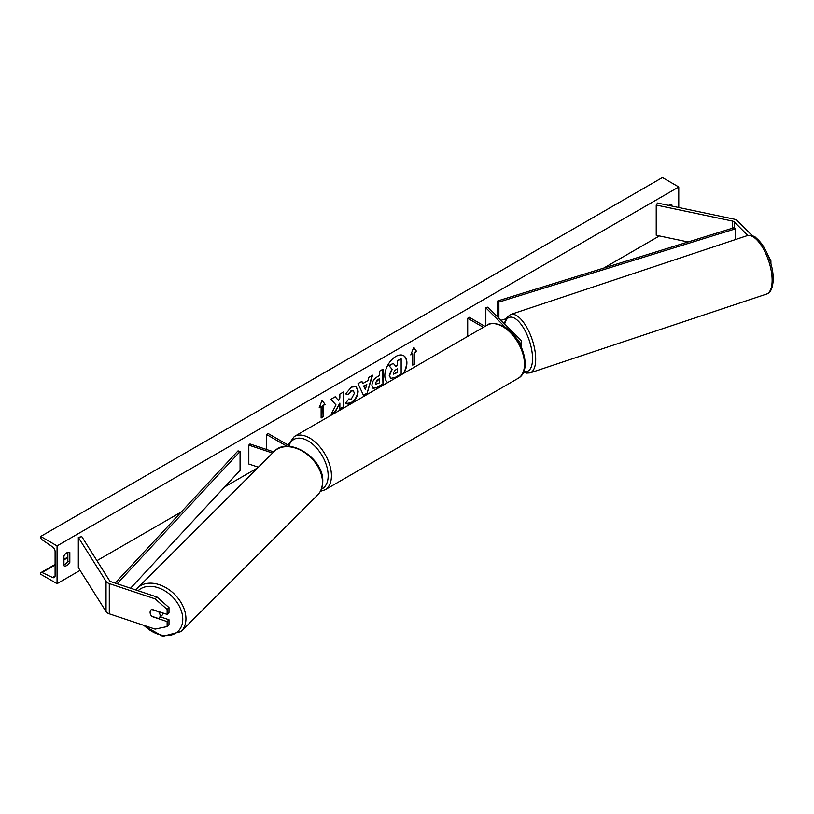 <?xml version="1.0" encoding="UTF-8"?>
<svg xmlns="http://www.w3.org/2000/svg" width="814" height="814" viewBox="0 0 814 814"><rect width="100%" height="100%" fill="white"/><g stroke="black" fill="none" stroke-linecap="round" stroke-linejoin="round"><path stroke-width="1.22" d="M519.749 343.762A5.556 3.205 0 0 0 521.367 341.504A5.556 3.205 0 0 0 520.624 339.896L487.851 307.132L485.846 307.794L485.846 325.915M518.854 342.145A3.236 1.872 0 0 0 519.047 341.504A3.236 1.872 0 0 0 518.62 340.567L516.422 338.37M505.555 327.503L485.846 307.794M467.714 336.386L467.714 318.264L469.342 317.318L485.042 326.383M467.714 318.264L483.404 327.33M752.563 235.958L737.515 220.909A7.407 4.274 0 0 0 736.334 220.024A7.407 4.274 0 0 0 733.638 219.027L657.498 203.032L656.226 205.036L656.226 235.266L688.084 241.962M747.812 235.48L734.309 221.978A3.704 2.137 0 0 0 733.719 221.53A3.704 2.137 0 0 0 732.366 221.042L656.226 205.036M767.867 254.945L770.909 260.846L770.909 263.512M770.909 260.846L770.176 261.091M152.004 616.351L151.872 616.493A5.779 4.09 45 0 1 150.112 612.321A5.779 4.09 45 0 1 151.038 609.9A5.779 4.09 45 0 1 151.872 609.32L167.145 614.407L167.145 609.432L168.997 607.58L168.997 612.555L167.145 614.407M168.997 607.58L156.97 597.028L155.118 598.88L109.3 583.607A7.407 4.274 180 0 1 107.763 582.926A7.407 4.274 180 0 1 106.044 581.369L78.327 537.403L78.327 567.633L106.044 611.589A7.407 4.274 180 0 0 107.763 613.156A7.407 4.274 180 0 0 109.3 613.827L155.118 629.11L167.145 626.566L167.145 621.591L151.872 616.493M156.97 597.028L111.152 581.756A3.704 2.137 180 0 1 110.378 581.41A3.704 2.137 180 0 1 109.524 580.636L81.807 536.67L78.327 537.403M167.145 626.566L168.997 624.714L168.997 619.739L160.419 616.88M168.997 619.739L167.145 621.591M155.118 598.88L167.145 609.432M273.718 451.882L249.979 443.976L248.819 445.126L248.819 464.021L258.384 467.205M272.558 453.042L248.819 445.126M290.72 446.56L268.111 433.506L266.473 434.452L287.118 446.367M266.473 434.452L266.473 449.47M403.948 373.199A15.608 9.015 120 0 0 403.663 355.677A15.608 9.015 120 0 0 395.858 356.451A15.608 9.015 120 0 0 385.744 369.943A15.608 9.015 120 0 0 387.769 382.539M403.296 373.575A15.608 9.015 120 0 0 403.5 355.586M63.93 555.921A5.779 3.337 -60 0 1 66.88 552.777A5.779 3.337 -60 0 1 69.77 552.492A5.779 3.337 -60 0 1 69.821 552.523L69.821 562.342A5.779 3.337 -60 0 1 63.98 565.771A5.779 3.337 -60 0 1 63.93 565.74L63.93 555.921M671.886 206.054L671.886 204.914A5.779 3.337 120 0 0 671.835 204.884A5.779 3.337 120 0 0 668.945 205.169A5.779 3.337 120 0 0 668.63 205.372M348.412 398.972L351.282 399.094L354.395 393.294L353.388 390.801L351.282 391.015L348.321 394.556L345.594 393.895L351.394 387.128L356.196 386.609L358.14 391.096C357.824 396.103 355.525 400.05 351.241 402.94C348.636 404.324 346.784 404.334 345.685 402.991L348.687 399.186M346.438 403.581L345.685 402.991M371.917 385.388L371.917 385.337C372.171 381.603 374.043 378.703 377.543 376.648L379.344 375.62L379.344 371.296L382.967 369.2L382.967 384.32L377.36 387.556L373.117 388.309L371.917 385.388M336.009 404.934L331.054 414.285L335.348 411.803L339.855 403.072L339.855 409.208L343.488 407.112L343.488 392.002L339.855 394.088L339.855 397.995L338.532 400.468L335.236 396.754L330.881 399.277L336.009 404.934M57.061 545.909L57.061 583.689L40.7 574.246L40.7 573.453A2.086 1.201 60 0 1 41.127 572.496A2.086 1.201 60 0 1 42.033 572.527L52.574 577.492A3.938 2.269 -120 0 0 54.284 577.553A3.938 2.269 -120 0 0 55.098 575.752L55.098 551.577A3.938 2.269 -120 0 0 52.574 546.916L42.033 539.723A2.086 1.201 60 0 1 40.7 537.25L40.7 536.457L57.061 545.909L678.764 186.976L678.764 207.499M57.061 583.689L80.077 570.4M96.937 560.673L181.227 512.006M224.756 486.874L257.804 467.785M603.683 268.101L659.401 235.928M414.702 352.645L416.666 351.516L413.726 347.324L410.775 354.914L412.739 353.785L412.739 365.12L414.702 363.98L414.702 352.645L414.702 363.98M319.159 407.814L322.1 400.223L325.051 404.416L323.087 405.545L323.087 416.88L321.123 418.009L321.123 406.674L319.159 407.814M362.841 383.506L367.908 380.576L368.834 377.36L372.578 375.203L367.043 393.528L363.563 395.533L358.028 383.598L361.894 381.369L362.841 383.506L361.701 381.481M669.932 205.637L669.932 204.741M67.857 552.35L67.857 561.212A5.779 3.337 -60 0 1 63.93 564.784M40.7 536.457L662.403 177.523L678.764 186.976M67.857 561.212L69.821 562.342M389.53 375.519L392.226 369.271L389.092 365.791L393.294 363.37L395.93 366.432L397.527 365.517L397.527 360.928L401.16 358.821L401.16 373.972L394.963 377.554L390.649 378.357L389.194 375.285L391.9 369.078L389.092 365.791M389.53 375.478L390.618 378.337M395.716 366.178L397.201 365.323L397.201 360.734L401.16 358.821M388.766 365.608L393.294 363.37M414.377 363.797L412.739 364.743M410.968 354.426L412.739 353.785M414.377 352.462L416.341 351.322L413.654 347.507M322.029 400.396L325.051 404.416M324.715 404.222L323.087 405.545M322.761 405.352L323.087 416.88M321.123 417.633L322.761 416.687M319.342 407.326L321.123 406.674M338.532 400.468L335.134 396.815M339.855 408.832L343.162 406.919L343.162 392.185M331.339 413.746L335.022 411.619L339.855 403.072M375.549 383.099L375.987 384.198L379.344 382.895L379.344 378.897L375.213 382.906L375.834 384.086M375.549 383.048L377.289 379.7L379.344 378.897M382.641 369.393L382.967 384.32M382.641 384.127L377.035 387.362L372.965 388.207M356.033 386.518L357.814 390.903C357.499 395.909 355.199 399.857 350.915 402.747L346.276 403.479M353.215 390.71L350.946 390.832L348.321 394.556M347.995 394.373L345.635 393.793M366.799 384.462L363.878 386.141L365.333 389.58L366.799 384.462L363.878 386.141M363.553 385.958L365.333 389.58M372.11 375.468L367.043 393.528M366.707 393.335L363.431 395.238M393.182 373.107L393.569 374.135L397.527 372.436L397.527 368.803L395.126 370.187L393.182 373.107M393.427 374.013L397.201 372.242L397.201 368.986M150.112 612.321A5.779 4.09 -135 0 0 151.648 616.239L158.598 618.548A5.779 4.09 -135 0 0 159.208 618.08A5.779 4.09 -135 0 0 160.134 615.659A5.779 4.09 -135 0 0 158.598 611.752L151.648 609.432A5.779 4.09 -135 0 0 151.038 609.9A5.779 4.09 -135 0 0 150.112 612.321M159.208 618.08L162.22 615.079A5.779 4.09 -135 0 0 163.115 613.074M734.309 221.978L734.309 227.645L497.802 300.895L497.802 317.073M734.309 227.645L735.398 228.826L498.89 302.075L498.89 318.172M498.89 302.075L497.802 300.895M505.881 318.803L501.027 320.299M735.398 228.826L735.398 239.56M115.171 583.099L238.024 450.875L240.069 451.505L240.069 470.4L130.576 588.227M117.175 583.76L240.069 451.505M518.62 340.567L518.62 341.748M732.366 221.042L732.366 228.246M109.3 583.607L109.3 613.827M106.044 581.369L106.044 611.589M487.332 325.051C490.191 322.395 495.706 322.873 503.876 326.465C522.161 336.172 533.068 370.594 518.111 378.357A30.769 17.766 -120 0 0 522.822 353.693A30.769 17.766 -120 0 0 502.726 326.577A30.769 17.766 -120 0 0 487.332 325.051L294.281 436.518A30.769 17.766 60 0 1 309.666 438.034A30.769 17.766 60 0 1 329.772 465.15A30.769 17.766 60 0 1 325.051 489.814L320.36 491.351M321.377 489.204A28.459 16.433 -120 0 0 326.852 466.737A28.459 16.433 -120 0 0 308.028 440.873A28.459 16.433 -120 0 0 289.001 445.563M772.14 280.27A30.769 12.566 -108.4 0 0 763.349 248.779A30.769 12.566 -108.4 0 0 747.028 235.694C751.861 235.297 754.944 236.111 756.257 238.115C760.357 241.412 764 246.51 767.185 253.398C771.133 262.22 773.178 270.797 773.3 279.11C772.791 288.105 770.522 293.091 766.493 294.078A30.769 12.566 -108.4 0 0 772.14 280.27M523.829 371.296A28.459 11.62 -108.4 0 0 532.539 358.598A28.459 11.62 -108.4 0 0 520.411 323.473A28.459 11.62 -108.4 0 0 504.7 323.982M747.028 235.694L510.582 314.499A30.769 12.566 71.6 0 1 526.912 327.594A30.769 12.566 71.6 0 1 535.704 359.086A30.769 12.566 71.6 0 1 530.046 372.893L766.493 294.078M52.574 577.492L55.087 576.047M42.033 572.527L55.098 564.987M63.93 559.89L67.857 557.621M138.126 590.75A28.459 20.126 45 0 1 165.69 591.391A28.459 20.126 45 0 1 182.774 619.2A28.459 20.126 45 0 1 169.587 635.378A28.459 20.126 45 0 1 144.129 625.447M142.715 624.969L162.79 636.355L181.044 631.593A30.769 21.764 -135 0 0 185.938 618.711A30.769 21.764 -135 0 0 167.358 588.573A30.769 21.764 -135 0 0 137.525 588.064L274.043 451.556A30.769 21.764 45 0 1 303.866 452.065A30.769 21.764 45 0 1 322.446 482.203A30.769 21.764 45 0 1 317.562 495.075C321.001 491.534 322.731 487.016 322.761 481.532C324.013 458.384 288.359 435.541 274.043 451.556M521.367 341.504L521.367 347.049M518.111 378.357L325.051 489.814M288.075 445.034L294.281 436.518M510.582 314.499L506.522 317.725L504.283 323.565M523.473 372.161L526.332 373.127L530.046 372.893M41.127 572.496L55.098 564.438M63.93 559.33L67.857 557.071M181.044 631.593L317.562 495.075M135.877 589.997L137.525 588.064"/></g></svg>
